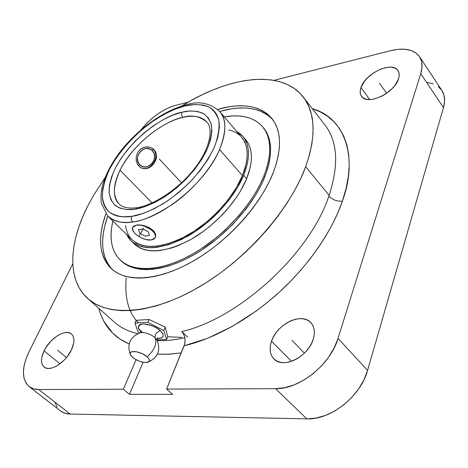<?xml version="1.0" encoding="UTF-8"?>
<svg xmlns="http://www.w3.org/2000/svg" width="468" height="468" viewBox="0 0 468 468"><rect width="100%" height="100%" fill="white"/><g stroke="black" fill="none" stroke-linecap="round" stroke-linejoin="round"><path stroke-width="0.7" d="M181.917 112.203L181.625 114.859L182.783 117.404C170.726 118.925 136.796 137.738 120.042 170.159C112.823 186.539 112.531 197.829 119.159 204.019C112.519 196.437 112.811 185.152 120.042 170.159C131.409 146.712 160.173 122.423 182.783 117.404C193.641 114.935 201.661 116.468 206.844 121.99C199.538 116.122 191.517 114.596 182.783 117.404L181.625 114.859L181.917 112.203L181.514 112.302L181.917 112.203C188.662 110.442 195.443 110.7 202.264 112.981C206.452 115.315 209.5 119.281 211.396 124.868C212.215 131.566 210.84 139.622 207.271 149.035C198.058 168.702 178.975 187.844 163.203 197.707C151.696 204.305 142.506 208.102 135.632 209.097L145.226 206.564L155.522 202.094L166.076 195.846L176.424 188.072L186.106 179.115L194.7 169.363L201.819 159.26L207.172 149.257L210.565 139.768L211.893 131.192L211.156 123.856L208.441 118.024L203.913 113.87L197.8 111.501L190.365 110.957L181.917 112.203M119.159 204.019C120.931 205.838 125.003 209.19 136.984 207.681L135.223 209.167C128.296 210.389 121.815 209.295 115.772 205.885C112.25 202.79 110.021 198.204 109.079 192.132C109.202 185.152 111.244 177.226 115.198 168.351C133.234 134.439 168.164 114.408 181.514 112.302L172.347 115.321L162.817 119.907L153.252 125.869L143.963 133.006L135.252 141.073L127.401 149.813L120.674 158.933L115.303 168.147L111.489 177.138L109.407 185.597L109.161 193.208L110.817 199.666L114.367 204.709L119.738 208.084L126.769 209.606L135.632 209.097L136.984 207.681C154.253 205.072 178.94 188.709 194.372 168.767C210.138 148.76 213.525 128.677 206.844 121.99M125.529 225.687L126.348 229.835L127.741 233.608L129.689 236.966L132.198 239.879L135.246 242.301L138.815 244.197L142.88 245.548L147.402 246.32L152.346 246.501L157.669 246.08L163.314 245.056L175.336 241.19L181.59 238.382L194.232 231.139L206.575 222.002L212.454 216.842L218.047 211.366L228.132 199.719L236.369 187.604L242.418 175.57C248.97 158.687 248.724 145.928 241.669 137.294L219.802 111.6C226.582 118.878 226.5 131.52 219.562 149.538C210.623 170.194 190.546 191.833 173.154 203.89C155.487 215.309 141.968 221.329 132.614 221.937C131.221 220.282 130.911 218.421 131.683 216.362L122.084 216.778L117.883 216.14L114.133 214.947L110.863 213.232L108.096 211.015L105.856 208.324L104.142 205.2L102.978 201.679L102.352 197.794L102.708 189.113L105.142 179.496L109.512 169.305L115.625 158.88L123.248 148.572L132.134 138.703L141.974 129.589L152.469 121.522L163.279 114.759L174.067 109.541L184.468 106.072C176.898 107.851 167.246 112.32 155.511 119.463C139.54 129.964 120.481 148.73 109.512 169.305C104.943 179.373 102.527 188.405 102.258 196.402C103.217 203.393 105.663 208.699 109.6 212.326C116.403 216.356 123.763 217.702 131.683 216.362C130.911 218.421 131.221 220.282 132.614 221.937C123.458 223.798 115.227 221.902 107.927 216.257L101.351 203.492C100.702 198.297 100.953 192.769 102.118 186.902C105.323 174.687 111.887 162.273 121.809 149.661C139.16 128.133 164.514 110.202 186.258 104.803L184.468 106.072L186.276 104.797C198.964 100.755 210.144 103.018 219.802 111.6C226.611 119.954 226.535 132.602 219.562 149.538C206.248 182.151 162.156 218.626 132.614 221.937C121.621 223.406 113.391 221.51 107.927 216.257L132.099 239.786C143.986 249.9 162.554 248.332 187.803 235.082C211.279 221.709 233.456 197.432 242.418 175.57L219.562 149.538L242.418 175.57L246.057 164.145L246.934 158.81L247.186 153.802L246.823 149.175L245.846 144.957L244.284 141.19L241.646 137.27M246.004 141.313L244.612 141.833M136.44 243.027L135.825 244.384M126.184 277.916C124.535 298.139 128.636 313.115 138.493 322.85M167.684 336.802L181.941 337.375M324.903 124.95C337.598 141.283 339.007 164.759 329.133 195.378L328.869 196.127C332.461 199.836 336.96 201.509 342.371 201.152C358.336 158.482 345.437 117.766 312.267 108.646L320.13 111.823L327.471 116.216L333.924 121.733L339.353 128.337L343.688 136.03L346.823 144.747L348.695 154.446L349.227 165.034L348.368 176.436L346.086 188.516L342.371 201.152C336.96 201.509 332.461 199.836 328.869 196.127L329.133 195.378L305.674 166.713C289.944 209.693 246.209 259.576 199.046 287.013C151.825 314.537 108.12 316.971 87.797 298.543C66.69 279.823 68.96 242.722 87.861 205.803L83.07 216.046L79.127 226.196L76.079 236.176L73.985 245.905L72.885 255.294L72.809 264.262L73.809 272.709L75.898 280.548L79.104 287.68L83.427 294.021L88.873 299.467L95.425 303.931L103.054 307.341L111.712 309.605L121.335 310.676L131.847 310.483L143.144 309.003L155.113 306.212L167.62 302.112L180.525 296.712L193.653 290.072L206.838 282.251L219.913 273.335L232.695 263.443L245.004 252.691L256.675 241.231L267.55 229.215L277.483 216.813L286.357 204.194L294.062 191.529L300.52 178.981L305.674 166.713L309.488 154.873L311.945 143.588L313.057 132.988L312.858 123.172L311.378 114.227L308.687 106.224L304.849 99.222L299.953 93.243L294.074 88.329L287.305 84.474L279.753 81.689L271.493 79.952L262.636 79.256L253.27 79.566L243.483 80.847L233.374 83.064L223.014 86.176L212.495 90.137L201.895 94.899L191.289 100.421L181.613 106.101C228.858 76.378 281.432 68.825 303.246 96.999C315.455 112.841 316.263 136.077 305.674 166.713L329.133 195.378C338.978 164.865 337.609 141.441 325.026 125.108L303.299 97.069M98.812 308.318C103.352 325.377 113.449 337.235 129.115 343.904L120.276 339.253L112.583 333.064L103.621 320.972L100.526 313.946L98.812 308.318M160.436 330.736C157.195 327.296 151.357 325.014 142.927 323.885C137.528 325.599 136.919 328.173 141.108 331.613L138.943 328.981L138.352 326.483L139.651 324.693L142.676 323.903L146.964 324.236L151.866 325.658L156.599 327.945L160.436 330.736C156.622 332.005 154.879 334.345 155.212 337.75C154.879 334.345 156.622 332.005 160.436 330.736L163.016 334.117L163.186 336.363L161.302 338.077L157.225 338.534L161.864 337.814L163.268 336.082L162.77 333.596L160.436 330.736M140.675 332.625C145.566 332.286 150.409 334 155.212 337.75L157.271 340.488L155.212 337.75C157.113 343.84 154.417 350.181 147.127 356.791C154.417 350.181 157.113 343.84 155.212 337.75C150.409 334 145.566 332.286 140.675 332.625M132.462 357.271C137.452 361.039 142.383 362.753 147.25 362.407C150.175 361.583 150.134 359.711 147.127 356.791L148.976 358.938L149.403 360.781L149.058 361.495L146.022 362.536L142.746 362.197L139.025 361.08L133.83 358.342L130.59 355.148L130.104 353.293L130.414 352.562L132.093 351.632L136.697 351.79L142.36 353.732L147.127 356.791C141.354 351.38 128.25 349.497 130.198 354.294L132.462 357.271M360.986 87.528C365.198 73.412 392.207 60.758 397.964 70.574C399.397 72.727 399.584 75.477 398.531 78.817L399.169 75.828L399.04 73.143L398.157 70.861L396.56 69.077L394.319 67.842L391.529 67.211L388.3 67.193L381.028 68.954L373.593 72.838L367.07 78.261L364.449 81.309L360.986 87.528L360.272 90.47L360.284 93.15L361.033 95.472L362.495 97.338L364.619 98.672L367.339 99.421L370.539 99.544L374.113 99.04L381.8 96.209L385.603 93.992L392.377 88.388L395.068 85.223L398.531 78.817C394.588 93.173 367.093 105.897 361.536 96.279C359.95 93.998 359.769 91.079 360.986 87.528L369.702 99.573L360.986 87.528M44.074 350.842C49.906 338.235 65.643 328.46 71.458 334.006C74.704 337.171 74.728 342.395 71.534 349.678L73.739 342.787L73.915 339.745L73.464 337.118L72.405 335.018L70.791 333.52L68.679 332.66L66.163 332.485L63.338 332.976L60.308 334.129L57.184 335.878L51.117 340.92L46.016 347.373L44.074 350.842L41.757 357.622L41.482 360.682L41.828 363.367L42.781 365.561L44.314 367.181L46.367 368.158L48.877 368.445L51.737 368.024L54.838 366.912L58.061 365.139L64.344 359.939L67.146 356.721L71.534 349.678C65.883 362.407 49.86 372.429 44.08 367.006C40.646 363.7 40.646 358.307 44.074 350.842L59.992 363.8L44.074 350.842M271.522 341.225C276.939 323.967 301.813 311.963 310.869 322.668C314.525 326.81 315.286 332.415 313.15 339.464L314.163 335.135L314.309 331.034L313.589 327.319L312.045 324.143L309.74 321.615L306.78 319.82L303.282 318.825L299.38 318.649L295.22 319.299L290.961 320.738L286.761 322.914L282.766 325.734L279.121 329.109L275.956 332.906L273.394 336.995L271.522 341.225L270.416 345.448L270.124 349.502L270.662 353.235L272.025 356.505L274.166 359.178L277.015 361.15L280.472 362.331L284.398 362.665L288.651 362.127L293.056 360.734L297.437 358.541L301.614 355.621L305.417 352.106L308.693 348.128L311.308 343.857L313.15 339.464C308.137 356.961 282.853 369.24 273.903 358.927C269.861 354.533 269.071 348.637 271.522 341.225L291.476 361.325L271.522 341.225M152.071 202.931L120.042 170.159L152.071 202.931M137.703 164.724L140.4 167.544L143.881 168.813L147.666 168.398L151.275 166.421L154.241 163.192L156.084 159.231L156.482 157.149L156.107 153.118L154.165 149.742L152.673 148.467L148.935 146.993L146.858 146.858L142.717 147.853L139.177 150.439L137.82 152.229L136.229 156.388L136.217 160.793L137.703 164.724L136.217 160.793L136.229 156.388L137.82 152.229L139.177 150.439L140.827 148.964L144.747 147.151L148.935 146.993L152.673 148.467L155.329 151.322L156.107 153.118L156.482 157.149L156.084 159.231L154.241 163.192L151.275 166.421L147.666 168.398L143.881 168.813L140.4 167.544L137.703 164.724M153.206 149.222L151.456 147.777L153.206 149.222L152.445 150.79L153.206 149.222C161.086 156.844 149.719 172.932 140.289 167.468C149.719 172.932 161.086 156.844 153.206 149.222M138.288 165.567L139.663 164.689C131.871 157.213 145.408 142.547 152.445 150.79L149.772 148.976L146.513 148.491L143.179 149.415L140.277 151.614L138.259 154.756L137.434 158.348L137.925 161.84L139.663 164.689L142.36 166.473L145.612 166.924L148.918 165.982L151.784 163.788L153.785 160.682L154.61 157.125L154.147 153.65L152.445 150.79C160.056 158.278 146.782 172.756 139.663 164.689L138.288 165.567M153.03 239.511L149.59 240.014L145.343 239.364L140.903 237.685L136.925 235.234L134 232.368L132.579 229.507L132.889 227.097L133.743 226.062L136.457 225.09L140.464 225.032L145.103 225.956L149.602 227.828L153.206 230.49L154.475 231.999L155.733 235.088L155.388 237.411M132.889 227.097L133.69 226.173L136.457 225.09L140.406 225.149L144.916 226.342L151.205 229.829L152.843 231.262L155.025 234.216L155.511 236.896L154.247 238.896L151.445 239.92L149.59 239.985M131.099 240.915L134.269 243.992C146.437 254.346 165.385 252.802 191.108 239.359C215.028 225.775 237.574 201.047 246.624 178.758L243.635 175.348C234.515 197.648 211.887 222.44 187.925 236.088C162.162 249.614 143.22 251.222 131.099 240.915L126.518 234.345L128.595 237.984L131.145 240.961L134.252 243.436L137.884 245.384L142.026 246.765L146.636 247.56L151.679 247.753L157.108 247.332L168.901 244.624L181.525 239.487L194.436 232.099L207.043 222.768L213.051 217.497L218.767 211.905L229.057 200.011L237.463 187.633L243.635 175.348L246.624 178.758L250.292 167.099L251.164 161.659L251.398 156.546L251 151.819L249.982 147.508L248.373 143.664L245.706 139.71M120.329 260.103L121.259 260.986C134.597 273.774 163.379 272.236 194.138 254.656C224.868 237.112 253.691 205.13 264.894 176.658L264.028 175.658C252.808 204.136 223.95 236.135 193.208 253.709C162.431 271.311 133.649 272.879 120.329 260.103C111.361 250.936 108.88 237.925 112.876 221.071L111.524 228.296L111.039 234.503L111.267 240.365L112.221 245.835L113.911 250.848L116.339 255.352L119.492 259.278L123.365 262.589L127.928 265.227L133.158 267.152L139.014 268.328L145.437 268.726L152.387 268.322L159.781 267.105L167.55 265.075L175.605 262.244L183.865 258.628L192.231 254.259L200.608 249.187L216.976 237.147L224.769 230.32L239.101 215.461L245.466 207.616L251.199 199.614L256.242 191.558L260.53 183.538L264.028 175.658L264.894 176.658L267.567 168.995L269.41 161.641L270.41 154.668L270.574 148.14L269.925 142.132L268.474 136.679L266.269 131.841L262.735 126.91M272.668 119.498C260.694 107.552 243.021 104.861 219.656 111.431L231.572 108.798L238.885 108.038L245.84 108.026L252.369 108.787L258.4 110.331L263.864 112.671L268.702 115.795M217.614 109.377C241.862 102.469 259.921 105.458 271.779 118.346C281.537 130.607 282.034 148.672 273.283 172.528L269.352 181.479L264.514 190.587L258.81 199.76L252.305 208.874L245.068 217.813L237.182 226.477L228.747 234.749L219.861 242.523L210.647 249.707L201.211 256.218L191.675 261.969L182.157 266.906L172.774 270.978L163.63 274.149L154.832 276.389L146.478 277.705L138.651 278.091L131.426 277.571L124.868 276.161L119.03 273.909L113.952 270.849L109.67 267.047L106.201 262.548L103.563 257.418L101.755 251.725L100.766 245.53L100.597 238.902L101.217 231.912L102.615 224.622L105.85 213.923C97.338 237.662 99.122 255.873 111.191 268.562C126.208 282.771 158.658 280.97 193.477 260.945C228.249 240.961 260.828 204.61 273.283 172.528L276.266 163.847L278.296 155.528L279.367 147.66L279.484 140.318L278.671 133.573L276.957 127.483L274.388 122.095L271.007 117.439L266.877 113.548L262.045 110.436L256.587 108.12L250.555 106.587L244.033 105.844L237.083 105.873L229.77 106.651L217.614 109.377M181.771 331.578C239.288 318.462 310.231 253.223 328.869 196.127C310.231 253.223 239.288 318.462 181.771 331.578L183.772 334.374L184.907 338.048L185.024 342.044L184.117 345.782L207.628 338.282L231.999 326.57L256.242 310.998L268.006 301.93L279.326 292.149L290.131 281.718L300.263 270.802L309.652 259.459L318.176 247.864L325.775 236.1L332.368 224.324L337.914 212.636L342.371 201.152C332.941 228.992 310.424 263.747 279.332 292.143C248.233 320.533 212.068 339.394 184.117 345.782L166.585 389.078L184.696 343.98L185.094 340.043L184.462 336.129L182.865 332.83L181.771 331.578L187.65 337.065L181.771 331.578M157.383 340.616C165.871 340.92 175.026 339.961 184.854 337.738C175.026 339.961 165.871 340.92 157.383 340.616M87.838 298.578L114.391 322.148C120.551 327.635 128.326 331.455 137.697 333.608M148.988 319.48L165.262 327.097L167.737 336.673L166.585 339.435L157.014 339.891L166.585 339.435L167.737 336.673L165.262 327.097L163.812 330.548L166.585 339.435L163.812 330.548L165.262 327.097L148.988 319.48L147.789 322.253L163.812 330.548L147.789 322.253L134.924 323.078L147.789 322.253L148.988 319.48L136.135 320.334L148.988 319.48M104.984 177.787L93.454 195.548L87.861 205.803M142.834 332.344L141.318 331.806M138.083 331.987L134.924 323.078L136.135 320.334L134.924 323.078L138.083 331.987L139.756 332.853L138.083 331.987M156.996 339.891L155.879 339.943L156.996 339.891M60.401 410.845L64.795 413.162L70.182 414.04L38.739 389.54L123.347 389.236L136.059 359.711L123.347 389.236L129.455 394.343L143.109 362.273L129.455 394.343L172.704 394.389L129.455 394.343L123.347 389.236L38.739 389.54L33.398 388.791L29.075 386.556L25.91 382.953L24.003 378.156L23.4 372.358L24.096 365.812L26.044 358.763L29.151 351.468L72.792 263.794L29.151 351.468C21.563 367.626 21.546 379.332 29.11 386.586L60.401 410.851C63.028 412.875 66.292 413.94 70.182 414.04L38.739 389.54C34.866 389.528 31.654 388.545 29.11 386.586M181.239 352.901L167.211 354.299L157.447 354.141L168.948 354.223L181.239 352.901M140.745 130.104L146.589 123.447L152.006 118.416L157.798 113.952L163.753 110.214L169.662 107.33L175.324 105.429L188.247 102.141L175.324 105.429C162.624 109.219 151.094 117.445 140.745 130.104M419.55 56.687L441.874 90.441L444.027 95.355L444.577 101.147L443.477 107.587L420.767 73.657C422.832 66.789 422.428 61.132 419.55 56.687C414.01 49.403 404.352 47.403 390.569 50.684L273.938 80.344L390.569 50.684L398.098 49.333L405.019 49.245L411.062 50.468L415.976 52.966L419.55 56.681L421.604 61.489L422.025 67.222L420.767 73.657L338.025 338.417L334.123 347.987L328.495 357.336L321.364 366.046L313.045 373.745L303.89 380.08L294.313 384.795L284.725 387.691L275.541 388.686L166.585 389.078L172.704 394.389L166.585 389.078L275.541 388.686L306.85 418.866L275.541 388.686C299.497 389.364 330.543 364.537 338.025 338.417L367.585 370.381L443.477 107.587L420.767 73.657L338.025 338.417L367.585 370.381L443.477 107.587C445.372 100.731 444.84 95.016 441.874 90.441L438.229 86.574M190.833 344.044L190.757 343.494M70.182 414.04L306.85 418.866C330.665 420.1 360.805 396.191 367.585 370.381L363.952 379.811L358.605 388.972L351.755 397.461L343.693 404.908L334.778 410.992L325.389 415.444L315.947 418.099L306.85 418.866L70.182 414.04M433.28 83.889L427.231 82.467M54.984 402.287L57.061 407.142M111.799 269.03L108.319 264.519L105.663 259.383L103.837 253.679L102.837 247.484L102.65 240.85L103.252 233.854L104.633 226.565L107.763 216.099C99.655 238.978 101.158 256.786 112.279 269.533M121.23 260.957L124.301 263.472L128.87 266.116L134.1 268.047L139.955 269.229L146.385 269.632L153.328 269.235L160.723 268.024L168.492 265.999L176.547 263.174L184.807 259.564L193.167 255.206L201.538 250.14L217.895 238.113L233.082 224.043L246.361 208.605L252.088 200.608L257.119 192.553L261.396 184.538L264.894 176.658C272.873 155.201 272.423 138.938 263.542 127.887M224.277 116.86C241.359 113.993 254.171 117.339 262.724 126.898C271.598 137.937 272.031 154.194 264.028 175.658L266.713 167.994L268.562 160.635L269.568 153.662L269.738 147.139L269.094 141.131L267.649 135.685L265.45 130.847L262.519 126.652L258.921 123.131L254.691 120.294L249.894 118.152L244.583 116.719L238.815 115.982L232.654 115.935L224.277 116.86M134.316 244.039L137.434 246.531L141.079 248.49L145.226 249.889L149.842 250.702L154.89 250.912L160.319 250.503L172.107 247.835L178.343 245.577L191.166 239.323L203.972 230.958L210.185 226.091L221.873 215.257L227.208 209.424L236.574 197.239L240.499 191.038L246.624 178.758C253.235 161.577 252.931 148.567 245.723 139.733L242.88 136.387M236.615 131.356L242.857 136.363C250.035 145.162 250.298 158.155 243.635 175.348L247.338 163.683L248.227 158.248L248.479 153.141L248.099 148.414L247.098 144.115L245.495 140.277L243.325 136.931L240.616 134.1L236.615 131.356M147.572 239.715L151.445 239.92C143.623 241.371 129.87 232.093 132.795 227.267L136.457 225.09C144.238 223.505 158.196 232.906 155.265 237.685L151.445 239.92L154.3 238.779M134.211 225.775L132.848 227.167M129.414 155.312L129.408 154.762M239.517 135.117L236.369 132.853L232.771 131.128L228.758 129.94M155.347 237.504L155.733 235.088L155.329 233.555L153.206 230.49L149.602 227.828L142.758 225.371L136.457 225.09M131.683 216.362L132.228 216.28C140.031 215.204 150.497 210.928 163.624 203.451C172.832 197.42 182.222 189.68 191.792 180.233C200.977 169.878 208.412 159.091 214.092 147.87C218.176 137.095 219.738 127.887 218.778 120.235C216.579 113.864 213.075 109.36 208.266 106.722C200.444 104.165 192.693 103.902 185 105.943L194.6 104.481L203.077 105.048L206.78 106.101L210.079 107.675L212.928 109.758L215.298 112.343L217.146 115.409L218.457 118.936L219.205 122.903L219.369 127.267L217.918 137.03L214.092 147.87L207.997 159.325L199.859 170.902L190.02 182.081L178.911 192.348L167.047 201.246L154.955 208.371L143.179 213.443L131.683 216.362M159.336 159.091L181.514 182.795M386.615 93.307L379.495 83.234M66.474 357.558L57.617 350.269M304.405 353.135L291.991 340.359M142.945 229.004L138.557 229.659L139.634 233.193L145.045 236.071L149.432 235.445L148.403 231.912L142.945 229.004M143.512 228.208L139.207 235.936M141.219 330.449L140.248 332.719M140.289 332.707L140.441 332.672C129.946 336.872 126.623 344.296 130.478 354.949M156.967 339.832L156.967 339.832C161.091 350.356 157.95 357.862 147.537 362.343M157.962 337.668L157.02 339.926"/></g></svg>
